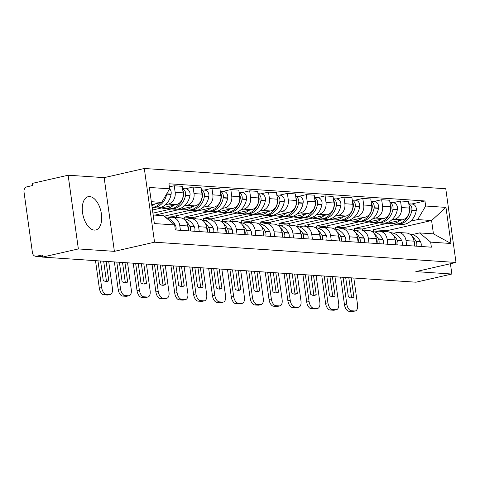 <?xml version="1.0" encoding="UTF-8"?>
<svg xmlns="http://www.w3.org/2000/svg" width="480" height="480" viewBox="0 0 480 480"><rect width="100%" height="100%" fill="white"/><g stroke="black" fill="none" stroke-linecap="round" stroke-linejoin="round"><path stroke-width="0.72" d="M94.308 230.1A17.076 9.168 77.2 0 0 95.778 229.986A17.076 9.168 77.2 0 0 101.196 212.628A17.076 9.168 77.2 0 0 89.658 196.572A17.076 9.168 77.2 0 0 88.188 196.68A17.076 9.168 77.2 0 0 82.77 214.038A17.076 9.168 77.2 0 0 94.308 230.1M68.136 175.218L78.36 248.934L42.522 257.1L416.01 282.198L451.854 274.032L415.836 271.614L456 262.464L445.77 188.748L144.318 168.486L104.154 177.636L68.136 175.218L32.292 183.384L32.592 185.532L27.006 186.804A4.38 3.648 -86.2 0 0 24 191.922L32.442 252.744A4.38 3.648 -86.2 0 0 35.748 256.296A4.38 3.648 -86.2 0 0 36.636 256.224L42.45 256.614M78.36 248.934L114.384 251.352L154.548 242.202L456 262.464M42.522 257.1L42.222 254.952L36.636 256.224M451.854 274.032L450.426 263.73M362.472 230.052L362.328 228.996L402.492 219.84A10.074 8.388 -86.2 0 0 409.404 208.068L408.492 201.516L400.518 200.976L401.424 207.534A10.074 8.388 93.8 0 1 394.512 219.306L391.71 219.948M406.02 240.63L413.994 241.164A10.074 8.388 -86.2 0 0 406.386 233.004L398.406 232.47A10.074 8.388 93.8 0 1 406.02 240.63L406.698 245.52M413.994 241.164L414.672 246.06M392.748 202.746L400.518 200.976M393.618 233.256L396.36 232.632A10.074 8.388 93.8 0 1 398.406 232.47M378.774 222.894L354.348 228.456L354.612 230.382M343.614 228.786L343.47 227.724L383.634 218.574A10.074 8.388 -86.2 0 0 390.546 206.802L389.64 200.244L381.66 199.71L382.572 206.268A10.074 8.388 93.8 0 1 375.654 218.04L372.852 218.676M395.118 239.73A16.638 13.86 93.8 0 1 395.262 240.006L395.394 240.276A5.526 4.608 93.8 0 1 395.826 244.794L395.142 239.898A10.074 8.388 -86.2 0 0 387.528 231.738L379.554 231.204A10.074 8.388 93.8 0 1 387.162 239.364L387.84 244.254M373.89 201.48L381.66 199.71M374.76 231.99L377.508 231.366A10.074 8.388 93.8 0 1 379.554 231.204M359.916 221.628L335.49 227.19L335.76 229.116M324.762 227.52L324.612 226.458L364.776 217.308A10.074 8.388 -86.2 0 0 371.694 205.536L370.782 198.978L362.802 198.444L363.714 204.996A10.074 8.388 93.8 0 1 356.802 216.774L353.994 217.41M376.962 243.522L376.284 238.632A10.074 8.388 -86.2 0 0 368.676 230.472L360.696 229.932A10.074 8.388 93.8 0 1 368.304 238.098L368.988 242.988M355.032 200.214L362.802 198.444M355.908 230.724L358.65 230.094A10.074 8.388 93.8 0 1 360.696 229.932M341.058 220.356L316.638 225.924L316.902 227.85M305.904 226.254L305.76 225.192L345.924 216.042A10.074 8.388 -86.2 0 0 352.836 204.27L351.924 197.712L343.95 197.178L344.856 203.73A10.074 8.388 93.8 0 1 337.944 215.502L335.142 216.144M357.402 237.192A16.638 13.86 93.8 0 1 357.546 237.474L357.684 237.738A5.526 4.608 93.8 0 1 358.116 242.256L357.426 237.366A10.074 8.388 -86.2 0 0 349.818 229.2L341.844 228.666A10.074 8.388 93.8 0 1 349.452 236.826L350.13 241.722M336.18 198.948L343.95 197.178M337.05 229.452L339.792 228.828A10.074 8.388 93.8 0 1 341.844 228.666M322.206 219.09L297.78 224.658L298.05 226.584M287.046 224.982L286.902 223.926L327.066 214.776A10.074 8.388 -86.2 0 0 333.978 202.998L333.072 196.446L325.092 195.906L326.004 202.464A10.074 8.388 93.8 0 1 319.086 214.236L316.284 214.878M339.252 240.99L338.574 236.1A10.074 8.388 -86.2 0 0 330.96 227.934L322.986 227.4A10.074 8.388 93.8 0 1 330.594 235.56L331.272 240.456M317.322 197.682L325.092 195.906M318.192 228.186L320.94 227.562A10.074 8.388 93.8 0 1 322.986 227.4M303.348 217.824L278.922 223.386L279.192 225.318M268.194 223.716L268.044 222.66L308.208 213.504A10.074 8.388 -86.2 0 0 315.126 201.732L314.214 195.18L306.234 194.64L307.146 201.198A10.074 8.388 93.8 0 1 300.234 212.97L297.426 213.612M319.692 234.66A16.638 13.86 93.8 0 1 319.836 234.942L319.974 235.206A5.526 4.608 93.8 0 1 320.4 239.724L319.716 234.828A10.074 8.388 -86.2 0 0 312.108 226.668L304.128 226.134A10.074 8.388 93.8 0 1 311.742 234.294L312.42 239.184M298.464 196.41L306.234 194.64M299.34 226.92L302.082 226.296A10.074 8.388 93.8 0 1 304.128 226.134M284.49 216.558L260.07 222.12L260.334 224.046M249.336 222.45L249.192 221.388L289.356 212.238A10.074 8.388 -86.2 0 0 296.268 200.466L295.356 193.908L287.382 193.374L288.288 199.932A10.074 8.388 93.8 0 1 281.376 211.704L278.574 212.34M301.542 238.452L300.858 233.562A10.074 8.388 -86.2 0 0 293.25 225.402L285.276 224.868A10.074 8.388 93.8 0 1 292.884 233.028L293.562 237.918M279.612 195.144L287.382 193.374M280.482 225.654L283.224 225.03A10.074 8.388 93.8 0 1 285.276 224.868M265.638 215.292L241.212 220.854L241.482 222.78M230.478 221.184L230.334 220.122L270.498 210.972A10.074 8.388 -86.2 0 0 277.41 199.2L276.504 192.642L268.524 192.108L269.436 198.66A10.074 8.388 93.8 0 1 262.524 210.438L259.716 211.074M281.982 232.128A16.638 13.86 93.8 0 1 282.126 232.404L282.258 232.668A5.526 4.608 93.8 0 1 282.69 237.186L282.006 232.296A10.074 8.388 -86.2 0 0 274.392 224.136L266.418 223.596A10.074 8.388 93.8 0 1 274.026 231.762L274.704 236.652M260.754 193.878L268.524 192.108M261.624 224.388L264.372 223.758A10.074 8.388 93.8 0 1 266.418 223.596M246.78 214.02L222.354 219.588L222.624 221.514M211.626 219.918L211.476 218.856L251.64 209.706A10.074 8.388 -86.2 0 0 258.558 197.928L257.646 191.376L249.672 190.842L250.578 197.394A10.074 8.388 93.8 0 1 243.666 209.166L240.858 209.808M263.124 230.856A16.638 13.86 93.8 0 1 263.268 231.138L263.406 231.402A5.526 4.608 93.8 0 1 263.832 235.92L263.148 231.03A10.074 8.388 -86.2 0 0 255.54 222.864L247.56 222.33A10.074 8.388 93.8 0 1 255.174 230.49L255.852 235.386M241.896 192.612L249.672 190.842M242.772 223.116L245.514 222.492A10.074 8.388 93.8 0 1 247.56 222.33M227.928 212.754L203.502 218.322L203.766 220.248M192.768 218.646L192.624 217.59L232.788 208.44A10.074 8.388 -86.2 0 0 239.7 196.662L238.788 190.11L230.814 189.57L231.72 196.128A10.074 8.388 93.8 0 1 224.808 207.9L222.006 208.542M244.266 229.59A16.638 13.86 93.8 0 1 244.41 229.872L244.548 230.136A5.526 4.608 93.8 0 1 244.98 234.654L244.29 229.764A10.074 8.388 -86.2 0 0 236.682 221.598L228.708 221.064A10.074 8.388 93.8 0 1 236.316 229.224L236.994 234.114M223.044 191.346L230.814 189.57M223.914 221.85L226.656 221.226A10.074 8.388 93.8 0 1 228.708 221.064M209.07 211.488L184.644 217.05L184.914 218.982M173.91 217.38L173.766 216.324L213.93 207.168A10.074 8.388 -86.2 0 0 220.842 195.396L219.936 188.844L211.956 188.304L212.868 194.862A10.074 8.388 93.8 0 1 205.956 206.634L203.148 207.276M225.414 228.324A16.638 13.86 93.8 0 1 225.558 228.606L225.69 228.87A5.526 4.608 93.8 0 1 226.122 233.388L225.438 228.492A10.074 8.388 -86.2 0 0 217.83 220.332L209.85 219.798A10.074 8.388 93.8 0 1 217.458 227.958L218.136 232.848M204.186 190.074L211.956 188.304M205.056 220.584L207.804 219.96A10.074 8.388 93.8 0 1 209.85 219.798M190.212 210.222L165.786 215.784L166.056 217.71M154.92 215.13L195.078 205.902A10.074 8.388 -86.2 0 0 201.99 194.13L201.078 187.572L193.104 187.038L194.01 193.596A10.074 8.388 93.8 0 1 187.098 205.368L184.296 206.004M206.556 227.058A16.638 13.86 93.8 0 1 206.7 227.334L206.838 227.604A5.526 4.608 93.8 0 1 207.264 232.122L206.58 227.226A10.074 8.388 -86.2 0 0 198.972 219.066L190.992 218.532A10.074 8.388 93.8 0 1 198.606 226.692L199.284 231.582M185.328 188.808L193.104 187.038M186.204 219.318L188.946 218.694A10.074 8.388 93.8 0 1 190.992 218.532M171.36 208.956L152.91 213.156M152.478 210.042L176.22 204.636A10.074 8.388 -86.2 0 0 183.132 192.864L182.22 186.306L174.246 185.772L175.152 192.324A10.074 8.388 93.8 0 1 168.24 204.102L165.438 204.738M187.698 225.792A16.638 13.86 93.8 0 1 187.848 226.068L187.98 226.332A5.526 4.608 93.8 0 1 188.412 230.85L187.728 225.96A10.074 8.388 -86.2 0 0 180.114 217.8L172.14 217.26A10.074 8.388 93.8 0 1 179.748 225.426L180.426 230.316M169.38 186.876L174.246 185.772M167.346 218.052L170.088 217.422A10.074 8.388 93.8 0 1 172.14 217.26M152.502 207.684L152.166 207.762M154.908 215.052L153.156 214.938M173.766 216.324L165.786 215.784M192.624 217.59L184.644 217.05M211.476 218.856L203.502 218.322M230.334 220.122L222.354 219.588M249.192 221.388L241.212 220.854M268.044 222.66L260.07 222.12M286.902 223.926L278.922 223.386M305.76 225.192L297.78 224.658M324.612 226.458L316.638 225.924M343.47 227.724L335.49 227.19M362.328 228.996L354.348 228.456M387.252 231.72L387.102 230.658L431.592 220.524L417.69 219.588L410.562 221.214M397.626 224.16L373.206 229.722L373.47 231.654M387.102 230.658L373.206 229.722M412.476 234.522L419.538 232.914L433.44 233.85L431.592 220.524L445.962 207.39L450.972 243.492L430.668 242.13L419.538 232.914M153.168 215.01L163.536 215.706L174.66 224.922L175.362 229.974L431.37 247.182L430.668 242.13M174.66 224.922L154.356 223.56L149.346 187.452L169.65 188.82L161.688 202.386L151.32 201.69M417.69 219.588L425.658 206.022L424.956 200.97L168.948 183.768L169.65 188.82M425.658 206.022L445.962 207.39M144.318 168.486L154.548 242.202M104.154 177.636L114.384 251.352M151.734 204.654L161.688 202.386M411.6 204.018L424.956 200.97M450.972 243.492L433.44 233.85M413.97 240.996A16.638 13.86 93.8 0 1 414.114 241.278L414.252 241.542A5.526 4.608 93.8 0 1 414.684 246.06M416.616 246.186A5.526 4.608 -86.2 0 0 416.184 241.674L416.052 241.404A16.638 13.86 -86.2 0 0 412.272 236.574M409.518 233.976L409.668 233.982A16.638 13.86 93.8 0 1 420.462 241.704L420.594 241.968A5.526 4.608 93.8 0 1 421.026 246.486M396.126 224.016A16.638 13.86 -86.2 0 0 397.092 224.124A16.638 13.86 -86.2 0 0 411.774 210.6L411.828 210.294A5.526 4.608 -86.2 0 0 408.84 204.006M408.816 203.826L412.104 204.048A5.526 4.608 93.8 0 1 416.244 210.588L416.19 210.9A16.638 13.86 93.8 0 1 401.502 224.418L397.092 224.124M409.08 205.716A5.526 4.608 93.8 0 1 409.896 210.162L409.842 210.468A16.638 13.86 93.8 0 1 395.16 223.992L390.744 223.698A16.638 13.86 93.8 0 1 387.942 223.158M364.788 228.432L365.04 230.226M399.864 220.44A16.638 13.86 93.8 0 1 390.744 223.698M343.074 277.296L346.788 304.056A6.57 3.528 77.2 0 0 351.306 310.746L348.966 311.28A6.57 3.528 -102.8 0 1 344.448 304.59L340.638 277.134M353.832 278.022L357.546 304.776A6.57 3.528 77.2 0 1 355.38 310.938A6.57 3.528 77.2 0 1 354.816 310.98L351.306 310.746M348.798 277.68L351.576 297.738A13.572 7.29 77.2 0 1 351.228 297.966M355.38 310.938L353.034 311.472A6.57 3.528 -102.8 0 1 352.47 311.514L354.816 310.98M348.966 311.28L352.47 311.514M351.234 277.848L353.922 297.204L351.576 297.738M345.672 277.47L348.36 296.832A13.572 7.29 77.2 0 0 352.44 297.876A13.572 7.29 77.2 0 0 353.922 297.204M397.758 244.92A5.526 4.608 -86.2 0 0 397.326 240.402L397.194 240.138A16.638 13.86 -86.2 0 0 393.414 235.308M390.66 232.704L390.816 232.716A16.638 13.86 93.8 0 1 401.604 240.432L401.742 240.702A5.526 4.608 93.8 0 1 402.174 245.22M377.274 222.75A16.638 13.86 -86.2 0 0 378.234 222.858A16.638 13.86 -86.2 0 0 392.922 209.334L392.976 209.022A5.526 4.608 -86.2 0 0 389.982 202.74M389.958 202.56L393.252 202.782A5.526 4.608 93.8 0 1 397.386 209.322L397.332 209.628A16.638 13.86 93.8 0 1 382.65 223.152L378.234 222.858M390.222 204.45A5.526 4.608 93.8 0 1 391.038 208.896L390.984 209.202A16.638 13.86 93.8 0 1 376.302 222.726L371.892 222.432A16.638 13.86 93.8 0 1 369.09 221.892M345.93 227.166L346.182 228.96M381.006 219.174A16.638 13.86 93.8 0 1 371.892 222.432M324.216 276.03L327.93 302.784A6.57 3.528 77.2 0 0 332.454 309.48L330.108 310.014A6.57 3.528 -102.8 0 1 325.59 303.318L321.78 275.868M334.974 276.756L338.688 303.51A6.57 3.528 77.2 0 1 336.522 309.672A6.57 3.528 77.2 0 1 335.958 309.714L332.454 309.48M329.94 276.414L332.724 296.472A13.572 7.29 77.2 0 1 332.37 296.7M336.522 309.672L334.182 310.206A6.57 3.528 -102.8 0 1 333.618 310.248L335.958 309.714M330.108 310.014L333.618 310.248M332.376 276.582L335.064 295.938L332.724 296.472M326.82 276.204L329.502 295.566A13.572 7.29 77.2 0 0 333.582 296.61A13.572 7.29 77.2 0 0 335.064 295.938M376.26 238.464A16.638 13.86 93.8 0 1 376.404 238.74L376.536 239.004A5.526 4.608 93.8 0 1 376.968 243.522M378.906 243.654A5.526 4.608 -86.2 0 0 378.474 239.136L378.336 238.872A16.638 13.86 -86.2 0 0 374.556 234.042M371.808 231.438L371.958 231.45A16.638 13.86 93.8 0 1 382.752 239.166L382.884 239.436A5.526 4.608 93.8 0 1 383.316 243.948M358.416 221.484A16.638 13.86 -86.2 0 0 359.382 221.592A16.638 13.86 -86.2 0 0 374.064 208.068L374.118 207.756A5.526 4.608 -86.2 0 0 371.13 201.474M371.106 201.294L374.394 201.516A5.526 4.608 93.8 0 1 378.528 208.056L378.474 208.362A16.638 13.86 93.8 0 1 363.792 221.886L359.382 221.592M371.364 203.184A5.526 4.608 93.8 0 1 372.186 207.63L372.132 207.936A16.638 13.86 93.8 0 1 357.444 221.46L353.034 221.16A16.638 13.86 93.8 0 1 350.232 220.62M327.078 225.9L327.324 227.694M362.148 217.908A16.638 13.86 93.8 0 1 353.034 221.16M305.364 274.764L309.078 301.518A6.57 3.528 77.2 0 0 313.596 308.208L311.256 308.742A6.57 3.528 -102.8 0 1 306.732 302.052L302.922 274.602M316.122 275.484L319.836 302.244A6.57 3.528 77.2 0 1 317.664 308.406A6.57 3.528 77.2 0 1 317.1 308.448L313.596 308.208M311.082 275.148L313.866 295.2A13.572 7.29 77.2 0 1 313.512 295.428M317.664 308.406L315.324 308.934A6.57 3.528 -102.8 0 1 314.76 308.982L317.1 308.448M311.256 308.742L314.76 308.982M313.524 275.31L316.206 294.672L313.866 295.2M307.962 274.938L310.65 294.294A13.572 7.29 77.2 0 0 314.724 295.344A13.572 7.29 77.2 0 0 316.206 294.672M360.048 242.388A5.526 4.608 -86.2 0 0 359.616 237.87L359.484 237.606A16.638 13.86 -86.2 0 0 355.704 232.776M352.95 230.172L353.1 230.184A16.638 13.86 93.8 0 1 363.894 237.9L364.026 238.164A5.526 4.608 93.8 0 1 364.458 242.682M339.558 220.218A16.638 13.86 -86.2 0 0 340.524 220.32A16.638 13.86 -86.2 0 0 355.206 206.802L355.26 206.49A5.526 4.608 -86.2 0 0 352.272 200.208M352.248 200.028L355.536 200.25A5.526 4.608 93.8 0 1 359.676 206.784L359.622 207.096A16.638 13.86 93.8 0 1 344.934 220.62L340.524 220.32M352.512 201.918A5.526 4.608 93.8 0 1 353.328 206.358L353.274 206.67A16.638 13.86 93.8 0 1 338.592 220.194L334.176 219.894A16.638 13.86 93.8 0 1 331.374 219.354M308.22 224.628L308.472 226.422M343.296 216.642A16.638 13.86 93.8 0 1 334.176 219.894M286.506 273.498L290.22 300.252A6.57 3.528 77.2 0 0 294.738 306.942L292.398 307.476A6.57 3.528 -102.8 0 1 287.88 300.786L284.07 273.33M297.264 274.218L300.978 300.978A6.57 3.528 77.2 0 1 298.812 307.134A6.57 3.528 77.2 0 1 298.248 307.182L294.738 306.942M292.23 273.882L295.008 293.934A13.572 7.29 77.2 0 1 294.66 294.162M298.812 307.134L296.466 307.668A6.57 3.528 -102.8 0 1 295.902 307.71L298.248 307.182M292.398 307.476L295.902 307.71M294.666 274.044L297.354 293.4L295.008 293.934M289.104 273.672L291.792 293.028A13.572 7.29 77.2 0 0 295.872 294.078A13.572 7.29 77.2 0 0 297.354 293.4M338.55 235.926A16.638 13.86 93.8 0 1 338.694 236.208L338.826 236.472A5.526 4.608 93.8 0 1 339.258 240.99M341.19 241.122A5.526 4.608 -86.2 0 0 340.764 236.604L340.626 236.334A16.638 13.86 -86.2 0 0 336.846 231.51M334.092 228.906L334.248 228.912A16.638 13.86 93.8 0 1 345.036 236.634L345.174 236.898A5.526 4.608 93.8 0 1 345.606 241.416M320.706 218.952A16.638 13.86 -86.2 0 0 321.666 219.054A16.638 13.86 -86.2 0 0 336.354 205.53L336.408 205.224A5.526 4.608 -86.2 0 0 333.414 198.942M333.39 198.762L336.684 198.978A5.526 4.608 93.8 0 1 340.818 205.518L340.764 205.83A16.638 13.86 93.8 0 1 326.082 219.354L321.666 219.054M333.654 200.646A5.526 4.608 93.8 0 1 334.47 205.092L334.416 205.404A16.638 13.86 93.8 0 1 319.734 218.928L315.324 218.628A16.638 13.86 93.8 0 1 312.522 218.088M289.368 223.362L289.614 225.156M324.438 215.37A16.638 13.86 93.8 0 1 315.324 218.628M267.654 272.232L271.362 298.986A6.57 3.528 77.2 0 0 275.886 305.676L273.546 306.21A6.57 3.528 -102.8 0 1 269.022 299.52L265.212 272.064M278.406 272.952L282.12 299.706A6.57 3.528 77.2 0 1 279.954 305.868A6.57 3.528 77.2 0 1 279.39 305.91L275.886 305.676M273.372 272.616L276.156 292.668A13.572 7.29 77.2 0 1 275.802 292.896M279.954 305.868L277.614 306.402A6.57 3.528 -102.8 0 1 277.05 306.444L279.39 305.91M273.546 306.21L277.05 306.444M275.808 272.778L278.496 292.134L276.156 292.668M270.252 272.406L272.934 291.762A13.572 7.29 77.2 0 0 277.014 292.812A13.572 7.29 77.2 0 0 278.496 292.134M322.338 239.85A5.526 4.608 -86.2 0 0 321.906 235.338L321.768 235.068A16.638 13.86 -86.2 0 0 317.988 230.238M315.24 227.634L315.39 227.646A16.638 13.86 93.8 0 1 326.184 235.368L326.316 235.632A5.526 4.608 93.8 0 1 326.748 240.15M301.848 217.68A16.638 13.86 -86.2 0 0 302.814 217.788A16.638 13.86 -86.2 0 0 317.496 204.264L317.55 203.958A5.526 4.608 -86.2 0 0 314.562 197.67M314.538 197.49L317.826 197.712A5.526 4.608 93.8 0 1 321.96 204.252L321.906 204.564A16.638 13.86 93.8 0 1 307.224 218.082L302.814 217.788M314.796 199.38A5.526 4.608 93.8 0 1 315.618 203.826L315.564 204.132A16.638 13.86 93.8 0 1 300.876 217.656L296.466 217.362A16.638 13.86 93.8 0 1 293.664 216.822M270.51 222.096L270.756 223.89M305.58 214.104A16.638 13.86 93.8 0 1 296.466 217.362M248.796 270.96L252.51 297.72A6.57 3.528 77.2 0 0 257.028 304.41L254.688 304.944A6.57 3.528 -102.8 0 1 250.164 298.254L246.36 270.798M259.554 271.686L263.268 298.44A6.57 3.528 77.2 0 1 261.096 304.602A6.57 3.528 77.2 0 1 260.532 304.644L257.028 304.41M254.514 271.344L257.298 291.402A13.572 7.29 77.2 0 1 256.944 291.63M261.096 304.602L258.756 305.136A6.57 3.528 -102.8 0 1 258.192 305.178L260.532 304.644M254.688 304.944L258.192 305.178M256.956 271.512L259.638 290.868L257.298 291.402M251.394 271.134L254.082 290.496A13.572 7.29 77.2 0 0 258.156 291.54A13.572 7.29 77.2 0 0 259.638 290.868M300.834 233.394A16.638 13.86 93.8 0 1 300.978 233.67L301.116 233.94A5.526 4.608 93.8 0 1 301.548 238.458M303.48 238.584A5.526 4.608 -86.2 0 0 303.048 234.066L302.916 233.802A16.638 13.86 -86.2 0 0 299.136 228.972M296.382 226.368L296.532 226.38A16.638 13.86 93.8 0 1 307.326 234.096L307.464 234.366A5.526 4.608 93.8 0 1 307.89 238.884M282.99 216.414A16.638 13.86 -86.2 0 0 283.956 216.522A16.638 13.86 -86.2 0 0 298.638 202.998L298.698 202.686A5.526 4.608 -86.2 0 0 295.704 196.404M295.68 196.224L298.968 196.446A5.526 4.608 93.8 0 1 303.108 202.986L303.054 203.292A16.638 13.86 93.8 0 1 288.366 216.816L283.956 216.522M295.944 198.114A5.526 4.608 93.8 0 1 296.76 202.56L296.706 202.866A16.638 13.86 93.8 0 1 282.024 216.39L277.614 216.096A16.638 13.86 93.8 0 1 274.806 215.556M251.652 220.83L251.904 222.624M286.728 212.838A16.638 13.86 93.8 0 1 277.614 216.096M229.938 269.694L233.652 296.448A6.57 3.528 77.2 0 0 238.17 303.144L235.83 303.678A6.57 3.528 -102.8 0 1 231.312 296.982L227.502 269.532M240.696 270.42L244.41 297.174A6.57 3.528 77.2 0 1 242.244 303.336A6.57 3.528 77.2 0 1 241.68 303.378L238.17 303.144M235.662 270.078L238.44 290.136A13.572 7.29 77.2 0 1 238.092 290.364M242.244 303.336L239.904 303.87A6.57 3.528 -102.8 0 1 239.334 303.912L241.68 303.378M235.83 303.678L239.334 303.912M238.098 270.246L240.786 289.602L238.44 290.136M232.536 269.868L235.224 289.224A13.572 7.29 77.2 0 0 239.304 290.274A13.572 7.29 77.2 0 0 240.786 289.602M284.622 237.318A5.526 4.608 -86.2 0 0 284.196 232.8L284.058 232.536A16.638 13.86 -86.2 0 0 280.278 227.706M277.524 225.102L277.68 225.114A16.638 13.86 93.8 0 1 288.468 232.83L288.606 233.1A5.526 4.608 93.8 0 1 289.038 237.612M264.138 215.148A16.638 13.86 -86.2 0 0 265.098 215.256A16.638 13.86 -86.2 0 0 279.786 201.732L279.84 201.42A5.526 4.608 -86.2 0 0 276.846 195.138M276.822 194.958L280.116 195.18A5.526 4.608 93.8 0 1 284.25 201.72L284.196 202.026A16.638 13.86 93.8 0 1 269.514 215.55L265.098 215.256M277.086 196.848A5.526 4.608 93.8 0 1 277.908 201.294L277.848 201.6A16.638 13.86 93.8 0 1 263.166 215.124L258.756 214.824A16.638 13.86 93.8 0 1 255.954 214.284M232.8 219.564L233.046 221.358M267.87 211.572A16.638 13.86 93.8 0 1 258.756 214.824M211.086 268.428L214.794 295.182A6.57 3.528 77.2 0 0 219.318 301.872L216.978 302.406A6.57 3.528 -102.8 0 1 212.454 295.716L208.644 268.266M221.844 269.148L225.552 295.908A6.57 3.528 77.2 0 1 223.386 302.07A6.57 3.528 77.2 0 1 222.822 302.112L219.318 301.872M216.804 268.812L219.588 288.864A13.572 7.29 77.2 0 1 219.234 289.092M223.386 302.07L221.046 302.598A6.57 3.528 -102.8 0 1 220.482 302.646L222.822 302.112M216.978 302.406L220.482 302.646M219.24 268.974L221.928 288.336L219.588 288.864M213.684 268.602L216.366 287.958A13.572 7.29 77.2 0 0 220.446 289.008A13.572 7.29 77.2 0 0 221.928 288.336M265.77 236.052A5.526 4.608 -86.2 0 0 265.338 231.534L265.2 231.27A16.638 13.86 -86.2 0 0 261.42 226.44M258.672 223.836L258.822 223.848A16.638 13.86 93.8 0 1 269.616 231.564L269.748 231.828A5.526 4.608 93.8 0 1 270.18 236.346M245.28 213.882A16.638 13.86 -86.2 0 0 246.246 213.984A16.638 13.86 -86.2 0 0 260.928 200.466L260.982 200.154A5.526 4.608 -86.2 0 0 257.994 193.872M257.97 193.692L261.258 193.914A5.526 4.608 93.8 0 1 265.392 200.448L265.338 200.76A16.638 13.86 93.8 0 1 250.656 214.284L246.246 213.984M258.228 195.582A5.526 4.608 93.8 0 1 259.05 200.022L258.996 200.334A16.638 13.86 93.8 0 1 244.314 213.858L239.898 213.558A16.638 13.86 93.8 0 1 237.096 213.018M213.942 218.292L214.188 220.086M249.012 210.306A16.638 13.86 93.8 0 1 239.898 213.558M192.228 267.162L195.942 293.916A6.57 3.528 77.2 0 0 200.46 300.606L198.12 301.14A6.57 3.528 -102.8 0 1 193.596 294.45L189.792 266.994M202.986 267.882L206.7 294.642A6.57 3.528 77.2 0 1 204.528 300.798A6.57 3.528 77.2 0 1 203.964 300.84L200.46 300.606M197.946 267.546L200.73 287.598A13.572 7.29 77.2 0 1 200.382 287.826M204.528 300.798L202.188 301.332A6.57 3.528 -102.8 0 1 201.624 301.374L203.964 300.84M198.12 301.14L201.624 301.374M200.388 267.708L203.07 287.064L200.73 287.598M194.826 267.336L197.514 286.692A13.572 7.29 77.2 0 0 201.588 287.742A13.572 7.29 77.2 0 0 203.07 287.064M246.912 234.786A5.526 4.608 -86.2 0 0 246.48 230.268L246.348 229.998A16.638 13.86 -86.2 0 0 242.568 225.174M239.814 222.57L239.97 222.576A16.638 13.86 93.8 0 1 250.758 230.298L250.896 230.562A5.526 4.608 93.8 0 1 251.322 235.08M226.422 212.616A16.638 13.86 -86.2 0 0 227.388 212.718A16.638 13.86 -86.2 0 0 242.07 199.194L242.13 198.888A5.526 4.608 -86.2 0 0 239.136 192.606M239.112 192.426L242.4 192.642A5.526 4.608 93.8 0 1 246.54 199.182L246.486 199.494A16.638 13.86 93.8 0 1 231.798 213.018L227.388 212.718M239.376 194.31A5.526 4.608 93.8 0 1 240.192 198.756L240.138 199.068A16.638 13.86 93.8 0 1 225.456 212.586L221.046 212.292A16.638 13.86 93.8 0 1 218.238 211.752M195.084 217.026L195.336 218.82M230.16 209.034A16.638 13.86 93.8 0 1 221.046 212.292M173.37 265.896L177.084 292.65A6.57 3.528 77.2 0 0 181.608 299.34L179.262 299.874A6.57 3.528 -102.8 0 1 174.744 293.184L170.934 265.728M184.128 266.616L187.842 293.37A6.57 3.528 77.2 0 1 185.676 299.532A6.57 3.528 77.2 0 1 185.112 299.574L181.608 299.34M179.094 266.28L181.878 286.332A13.572 7.29 77.2 0 1 181.524 286.56M185.676 299.532L183.336 300.066A6.57 3.528 -102.8 0 1 182.766 300.108L185.112 299.574M179.262 299.874L182.766 300.108M181.53 266.442L184.218 285.798L181.878 286.332M175.968 266.07L178.656 285.426A13.572 7.29 77.2 0 0 182.736 286.476A13.572 7.29 77.2 0 0 184.218 285.798M228.054 233.514A5.526 4.608 -86.2 0 0 227.628 228.996L227.49 228.732A16.638 13.86 -86.2 0 0 223.71 223.902M220.956 221.298L221.112 221.31A16.638 13.86 93.8 0 1 231.9 229.032L232.038 229.296A5.526 4.608 93.8 0 1 232.47 233.814M207.57 211.344A16.638 13.86 -86.2 0 0 208.536 211.452A16.638 13.86 -86.2 0 0 223.218 197.928L223.272 197.622A5.526 4.608 -86.2 0 0 220.278 191.334M220.254 191.154L223.548 191.376A5.526 4.608 93.8 0 1 227.682 197.916L227.628 198.228A16.638 13.86 93.8 0 1 212.946 211.746L208.536 211.452M220.518 193.044A5.526 4.608 93.8 0 1 221.34 197.49L221.28 197.796A16.638 13.86 93.8 0 1 206.598 211.32L202.188 211.026A16.638 13.86 93.8 0 1 199.386 210.486M176.232 215.76L176.478 217.554M211.302 207.768A16.638 13.86 93.8 0 1 202.188 211.026M154.518 264.624L158.226 291.384A6.57 3.528 77.2 0 0 162.75 298.074L160.41 298.608A6.57 3.528 -102.8 0 1 155.886 291.918L152.076 264.462M165.276 265.35L168.984 292.104A6.57 3.528 77.2 0 1 166.818 298.266A6.57 3.528 77.2 0 1 166.254 298.308L162.75 298.074M160.236 265.008L163.02 285.066A13.572 7.29 77.2 0 1 162.666 285.294M166.818 298.266L164.478 298.8A6.57 3.528 -102.8 0 1 163.914 298.842L166.254 298.308M160.41 298.608L163.914 298.842M162.672 265.176L165.36 284.532L163.02 285.066M157.116 264.798L159.798 284.16A13.572 7.29 77.2 0 0 163.878 285.204A13.572 7.29 77.2 0 0 165.36 284.532M209.202 232.248A5.526 4.608 -86.2 0 0 208.77 227.73L208.638 227.466A16.638 13.86 -86.2 0 0 204.852 222.636M202.104 220.032L202.254 220.044A16.638 13.86 93.8 0 1 213.048 227.76L213.18 228.03A5.526 4.608 93.8 0 1 213.612 232.548M188.712 210.078A16.638 13.86 -86.2 0 0 189.678 210.186A16.638 13.86 -86.2 0 0 204.36 196.662L204.414 196.35A5.526 4.608 -86.2 0 0 201.426 190.068M201.402 189.888L204.69 190.11A5.526 4.608 93.8 0 1 208.83 196.65L208.77 196.956A16.638 13.86 93.8 0 1 194.088 210.48L189.678 210.186M201.66 191.778A5.526 4.608 93.8 0 1 202.482 196.224L202.428 196.53A16.638 13.86 93.8 0 1 187.746 210.054L183.33 209.76A16.638 13.86 93.8 0 1 180.528 209.22M157.374 214.494L157.488 215.304M192.45 206.502A16.638 13.86 93.8 0 1 183.33 209.76M135.66 263.358L139.374 290.112A6.57 3.528 77.2 0 0 143.892 296.808L141.552 297.342A6.57 3.528 -102.8 0 1 137.034 290.646L133.224 263.196M146.418 264.084L150.132 290.838A6.57 3.528 77.2 0 1 147.966 297A6.57 3.528 77.2 0 1 147.396 297.042L143.892 296.808M141.378 263.742L144.162 283.8A13.572 7.29 77.2 0 1 143.814 284.028M147.966 297L145.62 297.534A6.57 3.528 -102.8 0 1 145.056 297.576L147.396 297.042M141.552 297.342L145.056 297.576M143.82 263.91L146.502 283.266L144.162 283.8M138.258 263.532L140.946 282.888A13.572 7.29 77.2 0 0 145.026 283.938A13.572 7.29 77.2 0 0 146.502 283.266M190.344 230.982A5.526 4.608 -86.2 0 0 189.912 226.464L189.78 226.2A16.638 13.86 -86.2 0 0 186 221.37M183.246 218.766L183.402 218.778A16.638 13.86 93.8 0 1 194.19 226.494L194.328 226.764A5.526 4.608 93.8 0 1 194.754 231.276M169.86 208.812A16.638 13.86 -86.2 0 0 170.82 208.92A16.638 13.86 -86.2 0 0 185.502 195.396L185.562 195.084A5.526 4.608 -86.2 0 0 182.568 188.802M182.544 188.622L185.832 188.844A5.526 4.608 93.8 0 1 189.972 195.384L189.918 195.69A16.638 13.86 93.8 0 1 175.236 209.214L170.82 208.92M182.808 190.512A5.526 4.608 93.8 0 1 183.624 194.958L183.57 195.264A16.638 13.86 93.8 0 1 168.888 208.788L164.478 208.488A16.638 13.86 93.8 0 1 161.67 207.948M173.592 205.236A16.638 13.86 93.8 0 1 164.478 208.488M116.802 262.092L120.516 288.846A6.57 3.528 77.2 0 0 125.04 295.536L122.694 296.07A6.57 3.528 -102.8 0 1 118.176 289.38L114.366 261.93M127.56 262.812L131.274 289.572A6.57 3.528 77.2 0 1 129.108 295.728A6.57 3.528 77.2 0 1 128.544 295.776L125.04 295.536M122.526 262.476L125.31 282.528A13.572 7.29 77.2 0 1 124.956 282.756M129.108 295.728L126.768 296.262A6.57 3.528 -102.8 0 1 126.204 296.31L128.544 295.776M122.694 296.07L126.204 296.31M124.962 262.638L127.65 282L125.31 282.528M119.4 262.266L122.088 281.622A13.572 7.29 77.2 0 0 126.168 282.672A13.572 7.29 77.2 0 0 127.65 282M165.924 217.686A16.638 13.86 93.8 0 1 175.338 225.228L175.47 225.492A5.526 4.608 93.8 0 1 175.902 230.01M169.638 188.838A5.526 4.608 93.8 0 1 171.114 194.112L171.06 194.424A16.638 13.86 93.8 0 1 156.378 207.948L152.148 207.66A16.638 13.86 -86.2 0 0 166.65 194.13L166.698 193.848M160.788 202.59A16.638 13.86 93.8 0 1 152.124 207.474M154.734 203.97A16.638 13.86 93.8 0 1 151.902 205.896M97.95 260.826L101.658 287.58A6.57 3.528 77.2 0 0 106.182 294.27L103.842 294.804A6.57 3.528 -102.8 0 1 99.318 288.114L95.508 260.658M108.708 261.546L112.416 288.306A6.57 3.528 77.2 0 1 110.25 294.462A6.57 3.528 77.2 0 1 109.686 294.504L106.182 294.27M103.668 261.21L106.452 281.262A13.572 7.29 77.2 0 1 106.098 281.49M110.25 294.462L107.91 294.996A6.57 3.528 -102.8 0 1 107.346 295.038L109.686 294.504M103.842 294.804L107.346 295.038M106.104 261.372L108.792 280.728L106.452 281.262M100.548 261L103.23 280.356A13.572 7.29 77.2 0 0 107.31 281.406A13.572 7.29 77.2 0 0 108.792 280.728M168.24 204.102L176.22 204.636M187.098 205.368L195.078 205.902M205.956 206.634L213.93 207.168M224.808 207.9L232.788 208.44M243.666 209.166L251.64 209.706M262.524 210.438L270.498 210.972M281.376 211.704L289.356 212.238M300.234 212.97L308.208 213.504M319.086 214.236L327.066 214.776M337.944 215.502L345.924 216.042M356.802 216.774L364.776 217.308M375.654 218.04L383.634 218.574M394.512 219.306L402.492 219.84M198.606 226.692L206.58 227.226M217.458 227.958L225.438 228.492M236.316 229.224L244.29 229.764M255.174 230.49L263.148 231.03M274.026 231.762L282.006 232.296M292.884 233.028L300.858 233.562M311.742 234.294L319.716 234.828M330.594 235.56L338.574 236.1M349.452 236.826L357.426 237.366M368.304 238.098L376.284 238.632M387.162 239.364L395.142 239.898M179.748 225.426L187.728 225.96M194.01 193.596L201.99 194.13M212.868 194.862L220.842 195.396M231.72 196.128L239.7 196.662M250.578 197.394L258.558 197.928M269.436 198.66L277.41 199.2M288.288 199.932L296.268 200.466M307.146 201.198L315.126 201.732M326.004 202.464L333.978 202.998M344.856 203.73L352.836 204.27M363.714 204.996L371.694 205.536M382.572 206.268L390.546 206.802M401.424 207.534L409.404 208.068M175.152 192.324L183.132 192.864M416.184 241.674L420.594 241.968M416.052 241.404L420.462 241.704M411.774 210.6L416.19 210.9M411.828 210.294L416.244 210.588M409.506 210.138L409.896 210.162M409.494 210.45L409.842 210.468M344.448 304.59L346.788 304.056M397.326 240.402L401.742 240.702M397.194 240.138L401.604 240.432M392.922 209.334L397.332 209.628M392.976 209.022L397.386 209.322M390.654 208.866L391.038 208.896M390.636 209.178L390.984 209.202M325.59 303.318L327.93 302.784M378.474 239.136L382.884 239.436M378.336 238.872L382.752 239.166M374.064 208.068L378.474 208.362M374.118 207.756L378.528 208.056M371.796 207.6L372.186 207.63M371.784 207.912L372.132 207.936M306.732 302.052L309.078 301.518M359.616 237.87L364.026 238.164M359.484 237.606L363.894 237.9M355.206 206.802L359.622 207.096M355.26 206.49L359.676 206.784M352.938 206.334L353.328 206.358M352.926 206.646L353.274 206.67M287.88 300.786L290.22 300.252M340.764 236.604L345.174 236.898M340.626 236.334L345.036 236.634M336.354 205.53L340.764 205.83M336.408 205.224L340.818 205.518M334.086 205.068L334.47 205.092M334.068 205.38L334.416 205.404M269.022 299.52L271.362 298.986M321.906 235.338L326.316 235.632M321.768 235.068L326.184 235.368M317.496 204.264L321.906 204.564M317.55 203.958L321.96 204.252M315.228 203.802L315.618 203.826M315.216 204.114L315.564 204.132M250.164 298.254L252.51 297.72M303.048 234.066L307.464 234.366M302.916 233.802L307.326 234.096M298.638 202.998L303.054 203.292M298.698 202.686L303.108 202.986M296.376 202.53L296.76 202.56M296.358 202.842L296.706 202.866M231.312 296.982L233.652 296.448M284.196 232.8L288.606 233.1M284.058 232.536L288.468 232.83M279.786 201.732L284.196 202.026M279.84 201.42L284.25 201.72M277.518 201.264L277.908 201.294M277.5 201.576L277.848 201.6M212.454 295.716L214.794 295.182M265.338 231.534L269.748 231.828M265.2 231.27L269.616 231.564M260.928 200.466L265.338 200.76M260.982 200.154L265.392 200.448M258.66 199.998L259.05 200.022M258.648 200.31L258.996 200.334M193.596 294.45L195.942 293.916M246.48 230.268L250.896 230.562M246.348 229.998L250.758 230.298M242.07 199.194L246.486 199.494M242.13 198.888L246.54 199.182M239.808 198.732L240.192 198.756M239.79 199.044L240.138 199.068M174.744 293.184L177.084 292.65M227.628 228.996L232.038 229.296M227.49 228.732L231.9 229.032M223.218 197.928L227.628 198.228M223.272 197.622L227.682 197.916M220.95 197.466L221.34 197.49M220.932 197.778L221.28 197.796M155.886 291.918L158.226 291.384M208.77 227.73L213.18 228.03M208.638 227.466L213.048 227.76M204.36 196.662L208.77 196.956M204.414 196.35L208.83 196.65M202.092 196.194L202.482 196.224M202.08 196.506L202.428 196.53M137.034 290.646L139.374 290.112M189.912 226.464L194.328 226.764M189.78 226.2L194.19 226.494M185.502 195.396L189.918 195.69M185.562 195.084L189.972 195.384M183.24 194.928L183.624 194.958M183.222 195.24L183.57 195.264M118.176 289.38L120.516 288.846M174.732 225.444L175.47 225.492M174.696 225.186L175.338 225.228M166.65 194.13L171.06 194.424M166.716 193.818L171.114 194.112M99.318 288.114L101.658 287.58M42.468 256.746L35.748 256.296"/></g></svg>
